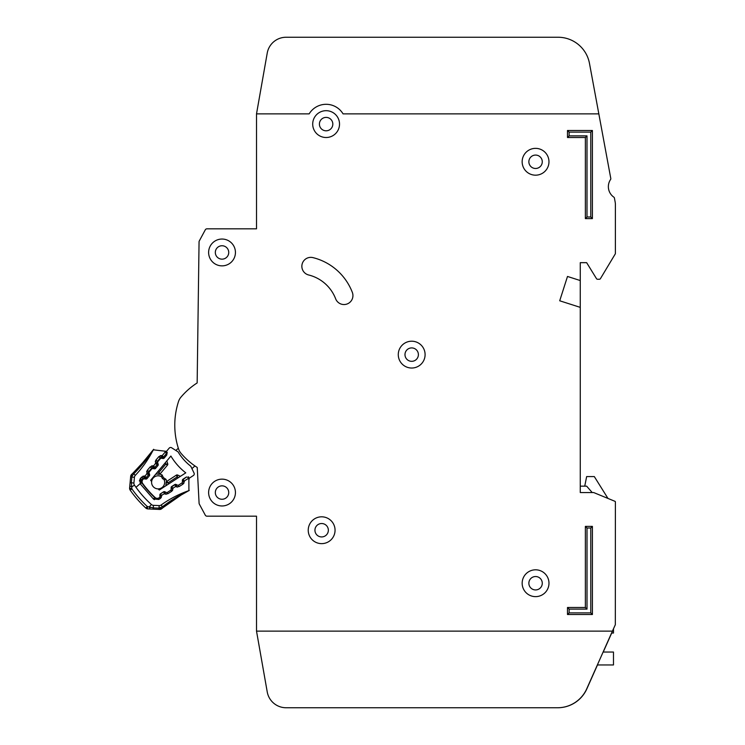 <?xml version="1.0" encoding="UTF-8"?>
<svg xmlns="http://www.w3.org/2000/svg" width="745" height="745" viewBox="0 0 745 745"><rect width="100%" height="100%" fill="white"/><g stroke="black" fill="none" stroke-linecap="round" stroke-linejoin="round"><path stroke-width="1.12" d="M166.554 451.274A1.276 1.276 0 0 0 166.321 452.494L166.815 454.012A1.276 1.276 0 0 1 166.582 455.223L164.207 458.054A1.276 1.276 0 0 1 163.053 458.501L161.469 458.287A1.276 1.276 0 0 0 160.315 458.724L157.94 461.565A1.276 1.276 0 0 0 157.707 462.766L158.191 464.312A1.276 1.276 0 0 1 157.959 465.513L155.603 468.363A1.276 1.276 0 0 1 154.429 468.81L152.874 468.577A1.276 1.276 0 0 0 151.71 469.015L149.345 471.846A1.276 1.276 0 0 0 149.102 473.056L149.596 474.584A1.276 1.276 0 0 1 149.363 475.794L146.998 478.625A1.276 1.276 0 0 1 145.834 479.072L144.26 478.849A1.276 1.276 0 0 0 143.105 479.296L142.844 479.603A3.194 3.194 0 0 0 142.714 483.533A98.983 98.983 0 0 0 155.081 497.492A3.194 3.194 0 0 0 159.002 497.837L159.328 497.623A1.276 1.276 0 0 0 159.914 496.524L159.886 494.931A1.276 1.276 0 0 1 160.464 493.833L163.565 491.83A1.276 1.276 0 0 1 164.794 491.747L166.247 492.417A1.276 1.276 0 0 0 167.485 492.333L170.577 490.322A1.276 1.276 0 0 0 171.154 489.214L171.108 487.649A1.276 1.276 0 0 1 171.695 486.532L174.814 484.548A1.276 1.276 0 0 1 176.025 484.455L177.506 485.125A1.276 1.276 0 0 0 178.725 485.032L181.827 483.021A1.276 1.276 0 0 0 182.413 481.922L182.385 480.329A1.276 1.276 0 0 1 182.963 479.24L186.064 477.228A1.276 1.276 0 0 1 187.302 477.145L188.746 477.815A1.276 1.276 0 0 0 189.984 477.731L193.374 475.524A1.918 1.918 0 0 0 194.063 473.094L190.776 466.221A51.973 51.973 0 0 1 178.074 451.88L171.657 447.782A1.918 1.918 0 0 0 169.152 448.173L166.554 451.274L169.152 448.173M256.513 631.117L267.231 691.919L256.513 631.117L612.427 631.117L615.323 624.738L615.389 501.916A0.643 0.643 0 0 0 614.997 501.329L593.793 492.594A0.643 0.643 0 0 0 593.551 492.547L580.271 492.547L580.271 307.368L559.709 300.784L567.494 276.46L580.271 280.548L580.271 262.668L586.65 262.668L596.494 278.658A1.276 1.276 0 0 0 597.583 279.263L599.343 279.263A1.276 1.276 0 0 0 600.433 278.649L615.296 253.877A0.643 0.643 0 0 0 615.389 253.551L615.389 204.447A12.767 12.767 0 0 0 615.174 202.128L614.411 198.002A1.276 1.276 0 0 0 613.88 197.183A12.767 12.767 0 0 1 610.593 179.461A1.276 1.276 0 0 0 610.798 178.502L598.831 113.873L343.072 113.883A19.798 19.798 0 0 0 309.156 113.883L256.513 113.883L256.513 228.827L206.97 228.827A1.918 1.918 0 0 0 205.285 229.833L199.287 240.97A1.918 1.918 0 0 0 199.055 241.855L197.155 382.939A72.163 72.163 0 0 0 180.923 397.178A12.767 12.767 0 0 0 178.539 401.453A12.767 12.767 0 0 1 180.923 397.178A12.767 12.767 0 0 0 178.539 401.453A76.633 76.633 0 0 0 178.549 448.909A12.767 12.767 0 0 0 180.923 453.193A72.163 72.163 0 0 0 197.239 467.478L199.092 503.285A1.918 1.918 0 0 0 199.325 504.095L205.285 515.168A1.918 1.918 0 0 0 206.97 516.183L256.513 516.183L256.513 631.117L267.231 691.919A19.156 19.156 0 0 0 286.099 707.75L557.688 707.75A31.933 31.933 0 0 0 586.864 688.808L597.481 664.959M196.289 466.854A72.163 72.163 0 0 0 197.239 467.478L199.092 503.285M589.472 63.362L598.831 113.873L589.472 63.362A31.933 31.933 0 0 0 558.079 37.25L286.099 37.25A19.156 19.156 0 0 0 267.231 53.081L256.513 113.883M308.234 530.226A13.41 13.41 0 0 0 321.644 543.636A13.41 13.41 0 0 0 335.054 530.226A13.41 13.41 0 0 0 321.644 516.816A13.41 13.41 0 0 0 308.234 530.226M522.161 583.223A13.41 13.41 0 0 0 535.571 596.633A13.41 13.41 0 0 0 548.981 583.223A13.41 13.41 0 0 0 535.571 569.813A13.41 13.41 0 0 0 522.161 583.223M398.277 354.62A13.41 13.41 0 0 0 411.687 368.03A13.41 13.41 0 0 0 425.097 354.62A13.41 13.41 0 0 0 411.687 341.21A13.41 13.41 0 0 0 398.277 354.62M208.619 252.453A13.41 13.41 0 0 0 222.029 265.863A13.41 13.41 0 0 0 235.439 252.453A13.41 13.41 0 0 0 222.029 239.043A13.41 13.41 0 0 0 208.619 252.453M208.619 492.557A13.41 13.41 0 0 0 222.029 505.967A13.41 13.41 0 0 0 235.439 492.557A13.41 13.41 0 0 0 222.029 479.147A13.41 13.41 0 0 0 208.619 492.557M522.152 161.767A13.41 13.41 0 0 0 535.562 175.177A13.41 13.41 0 0 0 548.972 161.767A13.41 13.41 0 0 0 535.562 148.357A13.41 13.41 0 0 0 522.152 161.767M312.704 124.098A13.41 13.41 0 0 0 326.114 137.508A13.41 13.41 0 0 0 339.524 124.098A13.41 13.41 0 0 0 326.114 110.688A13.41 13.41 0 0 0 312.704 124.098M352.934 295.597A8.94 8.94 0 0 0 352.338 292.394A56.834 56.834 0 0 0 312.937 257.621A8.94 8.94 0 0 0 302.116 264.158A8.94 8.94 0 0 0 308.644 274.979A38.954 38.954 0 0 1 335.65 298.81A8.94 8.94 0 0 0 352.934 295.597M328.349 530.226A6.705 6.705 0 0 1 321.644 536.931A6.705 6.705 0 0 1 314.939 530.226A6.705 6.705 0 0 1 321.644 523.521A6.705 6.705 0 0 1 328.349 530.226M332.819 124.098A6.705 6.705 0 0 1 326.114 130.803A6.705 6.705 0 0 1 319.409 124.098A6.705 6.705 0 0 1 326.114 117.393A6.705 6.705 0 0 1 332.819 124.098M542.276 161.777A6.705 6.705 0 0 1 535.571 168.482A6.705 6.705 0 0 1 528.866 161.777A6.705 6.705 0 0 1 535.571 155.072A6.705 6.705 0 0 1 542.276 161.777M228.734 492.557A6.705 6.705 0 0 1 222.029 499.262A6.705 6.705 0 0 1 215.324 492.557A6.705 6.705 0 0 1 222.029 485.852A6.705 6.705 0 0 1 228.734 492.557M228.734 252.453A6.705 6.705 0 0 1 222.029 259.158A6.705 6.705 0 0 1 215.324 252.453A6.705 6.705 0 0 1 222.029 245.748A6.705 6.705 0 0 1 228.734 252.453M418.392 354.62A6.705 6.705 0 0 1 411.687 361.325A6.705 6.705 0 0 1 404.982 354.62A6.705 6.705 0 0 1 411.687 347.915A6.705 6.705 0 0 1 418.392 354.62M542.276 583.233A6.705 6.705 0 0 1 535.571 589.938A6.705 6.705 0 0 1 528.866 583.233A6.705 6.705 0 0 1 535.571 576.528A6.705 6.705 0 0 1 542.276 583.233M256.513 228.827L206.97 228.827M205.285 229.833L199.287 240.97M199.055 241.855L197.155 382.939M199.325 504.095L205.285 515.168M206.97 516.183L256.513 516.183M567.494 276.46L559.709 300.784L567.494 276.46L580.262 280.548L580.262 307.368M580.271 262.668L586.65 262.668L596.494 278.658M597.583 279.263L599.343 279.263M600.433 278.649L615.296 253.877M615.389 253.551L615.389 204.447M615.174 202.128L614.411 198.002M613.88 197.183A12.767 12.767 0 0 1 610.593 179.461M614.997 501.329L607.976 498.433L594.314 476.586L586.65 476.586L584.741 486.159M178.539 401.453A12.767 12.767 0 0 1 180.923 397.178M267.231 691.919A19.156 19.156 0 0 0 286.099 707.75L557.577 707.75A31.933 31.933 0 0 0 586.743 688.808L612.427 631.117M558.079 37.25L286.099 37.25M286.099 707.75L557.688 707.75M603.226 652.043L611.692 633.036M585.374 526.389L592.405 526.389L592.405 614.513L567.494 614.513L567.494 607.492L585.374 607.492L585.374 526.389L587.004 528.019L587.004 609.112L569.124 609.112L569.124 612.893L590.785 612.893L590.776 528.019L587.004 528.019M592.396 218.602L585.374 218.602L585.374 137.508L567.494 137.508L567.494 130.477L592.396 130.477L592.396 218.602L590.776 216.981L590.776 132.107L569.115 132.107L569.115 135.879L586.995 135.879L586.995 216.981L590.776 216.981M590.776 132.107L592.396 130.477M569.115 132.107L567.494 130.477M585.374 218.602L586.995 216.981M569.115 135.879L567.494 137.508M585.374 137.508L586.995 135.879M567.494 607.492L569.124 609.112M569.124 612.893L567.494 614.513M590.785 612.893L592.405 614.513M585.374 607.492L587.004 609.112M590.776 528.019L592.405 526.389M580.271 492.547L580.271 486.159L586.65 486.159L592.21 492.547M611.571 633.036L613.48 633.036L613.48 628.808M597.36 664.959L613.48 664.959L613.48 652.043L603.105 652.043M158.136 488.878A6.547 6.547 0 0 0 164.086 479.622A6.547 6.547 0 0 1 158.136 488.878A6.547 6.547 0 0 1 151.635 481.54A90.676 90.676 0 0 1 150.63 480.255L170.894 456.042A60.28 60.28 0 0 0 185.775 472.851L159.29 490.033A90.676 90.676 0 0 1 158.136 488.878L159.29 490.033M161.544 476.753A6.547 6.547 0 0 0 151.635 481.54A6.547 6.547 0 0 1 161.544 476.753L162.429 478.523L164.254 479.733L162.429 478.523L161.451 476.567L162 474.816L163.425 477.647L166.07 479.398L166.554 481.549A1.276 1.276 0 0 1 166.778 481.372L168.119 482.779L166.2 482.462L166.256 485.517L166.2 482.462A1.276 1.276 0 0 1 166.778 481.372L176.407 475.114A1.276 1.276 0 0 1 177.645 475.031L177.152 476.921L176.407 475.114A1.276 1.276 0 0 1 177.645 475.031L180.411 476.325M194.939 465.942L191.921 468.614M175.829 450.455L178.325 448.239M189.984 477.731L193.374 475.524M159.924 474.071A1.276 1.276 0 0 0 160.138 473.867L158.899 472.367L158.983 474.314L155.956 473.885L159.924 474.071L161.944 474.919M166.07 479.398L164.254 479.733M165.865 485.768L166.2 482.462M166.796 460.941L167.737 463.846L166.796 460.941M165.343 462.673L165.809 464.107L167.504 465.066A1.276 1.276 0 0 0 167.737 463.846A1.276 1.276 0 0 1 167.504 465.066L160.138 473.867A1.276 1.276 0 0 1 158.983 474.314M157.409 472.153L158.899 472.367L165.809 464.107L167.737 463.846M163.425 477.647L162.429 478.523M132.144 475.962L130.673 476.372L129.611 488.022L131.921 488.925L130.179 490.145A3.194 3.194 0 0 1 129.611 488.022L130.673 476.372A3.194 3.194 0 0 1 131.679 474.323L132.005 476.204L133.718 473.894C141.783 465.746 148.264 457.784 153.172 450.027A3.194 3.194 0 0 1 153.293 449.812C153.47 450.781 146.728 458.52 133.048 473.028L132.061 473.96M163.248 507.475L162.41 506.758L159.03 508.137L161.712 508.723L163.183 507.541L161.712 508.723A3.194 3.194 0 0 1 159.551 509.44L147.864 508.919A3.194 3.194 0 0 1 145.834 508.071L147.277 506.516A110.903 110.903 0 0 1 131.921 488.925L131.716 486.96L129.816 485.805L129.611 488.022L129.816 485.805M159.896 508.146L159.551 509.44M147.324 507.364L147.864 508.919A3.194 3.194 0 0 1 146.774 508.677L147.324 507.364M161.339 458.268L161.451 457.43L162.289 457.551L162.205 455.605L162.289 457.551A1.276 1.276 0 0 0 163.444 457.113L163.09 456.676M144.046 478.839L144.167 477.945L145.005 478.057L144.93 476.111L145.005 478.057A1.276 1.276 0 0 0 146.16 477.62L148.572 474.761L146.877 473.801L148.572 474.761A1.276 1.276 0 0 0 148.814 473.55L148.553 472.74A1.276 1.276 0 0 1 148.795 471.529L149.27 471.93M176.956 484.874L176.118 484.669L175.624 486.485M165.595 492.119L164.794 491.849L164.3 493.665M152.688 468.558L152.809 467.692L153.647 467.804L153.563 465.858L153.647 467.804A1.276 1.276 0 0 0 154.802 467.366L157.214 464.508L155.519 463.539L157.214 464.508A1.276 1.276 0 0 0 157.456 463.297L157.195 462.487A1.276 1.276 0 0 1 157.428 461.276L157.875 461.649M131.567 474.472L133.048 473.028L135.292 475.385A108.556 108.556 0 0 0 153.172 450.027M151.533 452.187L152.203 451.284M152.315 451.135L153.293 449.812L164.636 451.135L166.917 452.029L165.977 451.917L166.098 453.966L163.444 457.113L166.098 453.966L166.861 454.608M166.498 451.349L164.636 451.135L166.237 452.448L165.632 451.554A1.918 1.918 0 0 0 164.636 451.135L166.237 452.448L165.623 451.554L162.205 455.605L163.444 457.113A1.276 1.276 0 0 1 162.289 457.551A1.276 1.276 0 0 0 163.444 457.113L162.289 457.551L163.444 457.113L164.356 457.877M165.679 451.6L166.34 452.755L167.234 452.737M186.352 477.089L183.047 479.566L184.378 481.484L182.898 484.194L179.135 486.578L176.053 486.764L174.879 484.744L171.722 486.746L173.054 488.664L171.574 491.374L167.811 493.758L164.729 493.944L163.555 491.924L160.399 493.926L161.73 495.844L160.24 498.563L158.815 499.467L153.368 498.945L140.107 483.71L135.99 487.304A106.637 106.637 0 0 1 134.454 485.097A3.194 3.194 0 0 1 133.914 483.021L134.435 477.294A3.194 3.194 0 0 1 135.292 475.385M134.454 485.097L131.716 486.96L131.371 482.788L133.914 483.021L134.435 477.294L131.893 477.061L132.005 476.204M189.156 477.927L189.137 479.184L189.156 477.927M185.058 492.473L188.69 490.694A3.194 3.194 0 0 0 188.913 490.61L181.193 494.987L163.202 507.513C178.344 496.598 186.921 490.955 188.913 490.62L188.848 478.15A1.918 1.918 0 0 1 189.137 479.184L188.047 477.424L188.532 477.759L188.55 476.809M188.858 478.15L184.332 480.944M175.606 486.55L172.998 488.124M164.282 493.73L161.674 495.304M148.786 473.55L148.255 473.615M157.428 463.297L156.897 463.362M140.107 483.71L141.578 482.425L140.107 483.71L140.46 478.439L141.55 477.145L144.93 476.111L146.877 473.801L147.324 470.291L150.192 466.892L153.563 465.858L155.519 463.539L155.966 460.038L158.834 456.638L160.296 457.877A1.276 1.276 0 0 1 161.451 457.43L161.721 455.54L160.138 455.716M160.855 458.352L160.296 457.877L157.428 461.276L155.966 460.038L155.277 461.481M155.519 463.539L157.456 463.297A1.276 1.276 0 0 1 157.214 464.508L158.117 465.262M153.563 465.858L154.802 467.366A1.276 1.276 0 0 1 153.647 467.804L153.526 468.67M150.192 466.892L151.654 468.13A1.276 1.276 0 0 1 152.809 467.692L153.079 465.793L151.496 465.97M152.259 468.633L151.654 468.13L148.795 471.529L147.324 470.291L146.635 471.734M146.877 473.801L148.814 473.55A1.276 1.276 0 0 1 148.572 474.761L149.522 475.561M144.93 476.111L146.16 477.62A1.276 1.276 0 0 1 145.005 478.057L144.884 478.942M141.55 477.145L143.012 478.383A1.276 1.276 0 0 1 144.167 477.945L144.437 476.046L142.854 476.223M143.645 478.914L143.012 478.383L141.923 479.678L142.481 480.143M156.431 498.247A2.552 2.552 0 0 1 154.671 497.548A99.299 99.299 0 0 1 141.801 482.807A2.552 2.552 0 0 1 141.923 479.678L140.46 478.439L139.948 479.203M167.299 453.035L166.386 452.997M188.234 490.983L187.405 491.43M184.844 492.855L185.831 492.296M183.41 493.674L181.622 494.727M178.493 496.654L177.813 497.073M177.124 497.511L173.669 499.802M164.077 506.824L163.379 507.373M188.997 477.899L189.137 479.184L188.625 477.843M135.99 487.304A106.637 106.637 0 0 0 151.412 504.523L149.196 506.982L150.918 507.513M161.143 504.998L162.41 506.758C171.583 499.867 180.337 494.512 188.69 490.694A108.556 108.556 0 0 0 161.143 504.998A3.194 3.194 0 0 1 159.141 505.585L153.395 505.334A3.194 3.194 0 0 1 151.412 504.523M160.035 508.081L161.218 507.522M161.721 495.35L159.803 495.015L160.399 493.926A1.276 1.276 0 0 0 160.138 494.149A1.276 1.276 0 0 1 160.399 493.926A1.276 1.276 0 0 0 160.24 494.037M166.079 492.343A1.276 1.276 0 0 1 165.548 492.212L164.729 493.944L166.293 494.252M173.045 488.171L171.126 487.826L171.136 488.552M177.561 485.153A1.276 1.276 0 0 1 176.882 485.032L176.118 484.669A1.276 1.276 0 0 0 174.879 484.744A1.276 1.276 0 0 1 176.118 484.669L176.183 484.529M184.378 480.991L182.46 480.646L182.46 481.493A1.276 1.276 0 0 1 182.413 481.857M130.179 490.145A113.026 113.026 0 0 0 145.834 508.071A113.026 113.026 0 0 1 130.179 490.145A3.194 3.194 0 0 1 129.704 489.139L131.083 488.767M149.196 506.982L150.09 509.021L153.228 509.161L153.284 507.885L147.277 506.516M182.879 479.296L183.047 479.566A1.276 1.276 0 0 0 182.46 480.646A1.276 1.276 0 0 1 183.047 479.566A1.276 1.276 0 0 0 182.46 480.646L182.385 480.646M184.378 481.484L182.404 481.493M171.564 486.857A1.276 1.276 0 0 0 171.126 487.826A1.276 1.276 0 0 1 171.722 486.746A1.276 1.276 0 0 0 171.564 486.857A1.276 1.276 0 0 1 171.722 486.746L171.62 486.587M163.518 491.858L164.794 491.849A1.276 1.276 0 0 0 163.555 491.924A1.276 1.276 0 0 1 164.794 491.849L164.831 491.765M146.728 473.336L149.047 472.581M148.553 472.74L149.224 473.41M155.37 463.073L157.642 462.347M156.72 473.997L155.658 474.248M168.147 484.287L168.119 482.779L177.152 476.921L178.521 477.554M130.673 476.372A3.194 3.194 0 0 1 130.98 475.254L131.697 475.599M163.183 507.541L161.712 508.723A3.194 3.194 0 0 1 160.697 509.282L160.445 508.528M160.818 457.505L161.116 458.287M143.534 478.011L143.859 478.858M148.516 472.106L149.121 472.228M152.176 467.758L152.492 468.577M157.158 461.853L157.717 461.965M139.548 480.199L139.417 481.074M154.895 497.315L153.368 498.945L154.383 499.662M159.542 497.446L160.24 498.563L161.339 497.39M170.791 490.145L171.574 491.374L172.663 490.21M176.882 485.032L176.053 486.764L177.617 487.072M182.041 482.853L182.898 484.194L183.987 483.03M158.834 456.638L162.205 455.605M167.178 452.56L164.636 451.135M130.617 476.94L131.893 477.061L131.371 482.788L130.096 482.667M166.852 454.133L166.237 453.789M140.237 483.915L142.221 482.499M158.815 499.467L158.052 498.256M161.73 495.844L159.896 495.853M167.811 493.758L167.029 492.51M173.054 488.664L171.136 488.673M179.135 486.578L178.279 485.219M153.395 505.334L153.284 507.885L159.03 508.137L159.141 505.585M148.348 477.005L146.486 478.998M159.03 508.137L158.974 509.412M162.168 458.38L162.466 457.57M176.118 484.669L174.768 484.567M171.126 487.826L171.722 486.746M146.16 477.62L145.005 478.057L146.16 477.62L147.138 478.439M154.802 467.366L153.647 467.804L154.802 467.366L155.761 468.167M157.456 463.297L157.214 464.508L157.828 463.167M153.489 449.524L139.706 466.323L134.053 472.06M153.684 449.291L146.113 459.069M143.925 461.649L142.686 463.055M140.433 465.541L139.706 466.323M139.008 467.068L136.149 470.002M148.814 473.55L148.572 474.761L148.814 473.55M166.303 505.101L170.884 501.73M173.827 499.69L179.498 496.021M181.994 494.503L183.587 493.572M186.595 491.868L187.06 491.616M187.507 491.374L189.258 490.433M183.047 479.566L182.46 480.646M150.09 509.021L153.228 509.161"/></g></svg>
